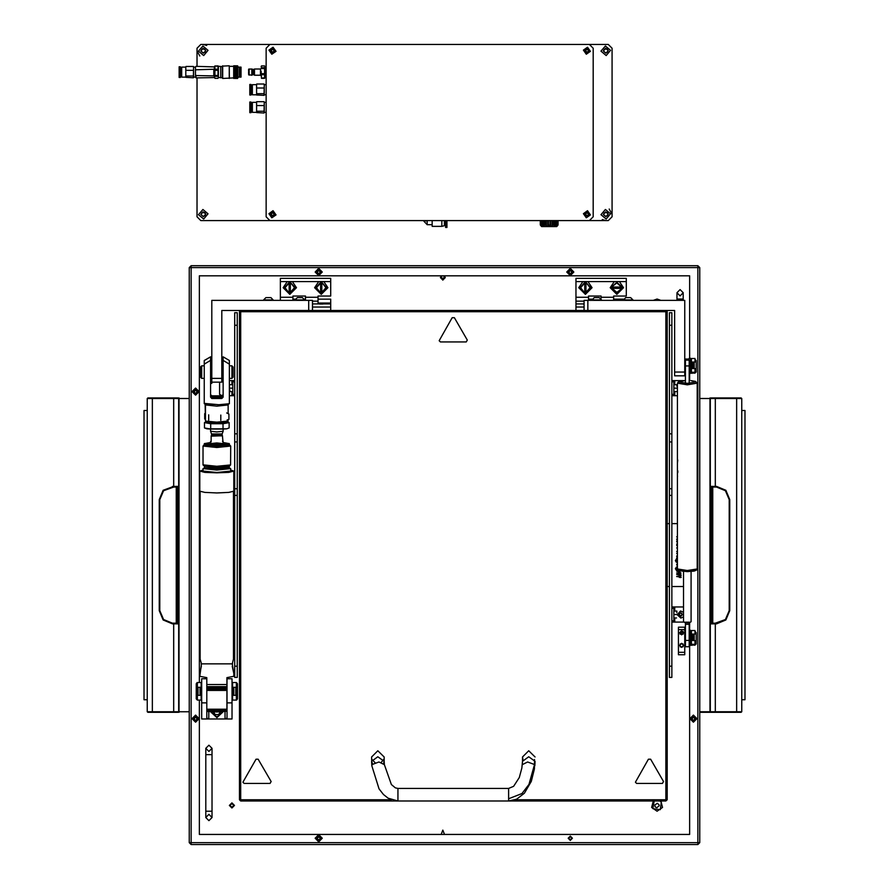 <?xml version="1.0" encoding="UTF-8"?>
<svg xmlns="http://www.w3.org/2000/svg" width="889" height="889" viewBox="0 0 889 889"><rect width="100%" height="100%" fill="white"/><g stroke="black" fill="none" stroke-linecap="round" stroke-linejoin="round"><path stroke-width="1.33" d="M712.8 487.072L712.8 623.167L712.8 487.072M710.878 397.894L741.104 397.894L741.726 398.516L741.726 711.722L741.104 712.356L736.692 712.356L736.692 711.722L741.726 711.722L741.726 398.516L699.721 398.516M710.278 610.587L710.278 486.439L715.312 486.439L715.312 487.072L710.911 487.072L710.911 610.587L712.167 610.587L712.167 487.072L716.567 487.072L716.567 486.439L725.913 490.306L729.78 499.651L729.147 499.651L725.468 490.75L716.567 487.072L725.468 490.75L729.147 499.651L725.468 490.75L716.567 487.072L725.468 490.75L729.147 499.651L729.147 610.587L729.78 610.587L725.913 619.933L716.567 623.8L716.567 623.167L725.468 619.489L729.147 610.587L725.468 619.489L716.567 623.167L725.468 619.489L729.147 610.587L725.468 619.489L715.312 623.167L715.312 623.8L710.278 623.8L710.278 610.587L710.911 610.587L710.911 623.167L715.312 623.167L712.167 623.167L712.167 610.587L712.8 610.587M736.692 712.356L699.721 712.356M176.2 623.167L176.2 610.587L176.2 623.167M178.722 499.651L178.722 610.587L176.2 610.587L176.2 487.072L176.2 499.651L176.833 499.651L176.833 623.167L178.089 623.167L178.089 487.072L173.688 487.072L173.688 486.439L178.722 486.439L178.722 499.651L176.833 499.651L176.833 487.072M178.122 712.356L147.896 712.356L147.274 711.722L147.274 398.516L147.896 397.894L152.308 397.894L152.308 398.516L147.274 398.516L147.274 711.722L189.279 711.722M178.722 610.587L178.722 623.8L172.433 623.8L163.087 619.933L159.22 610.587L159.22 499.651L163.087 490.306L173.688 486.439L173.688 398.516L152.308 398.516L152.308 712.356M152.308 397.894L178.122 397.894M172.433 623.8L172.433 623.167L163.532 619.489L159.853 610.587L163.532 619.489L172.433 623.167L163.532 619.489L159.853 610.587L163.532 619.489L172.433 623.167L178.089 623.167L178.722 623.8L178.722 711.722L178.089 712.356L178.722 711.722M584.117 303.927L582.84 303.927L584.117 304.116M323.774 303.927L330.664 303.927L330.664 310.472L308.65 310.472L674.684 310.472L674.684 372.102L684.752 372.102L684.752 300.404L587.896 300.404L587.896 310.472L575.95 310.472L575.95 303.927L582.84 303.927M372.158 764.518L378.992 762.006L384.337 764.629L378.992 762.006L372.158 764.518L371.802 765.74L371.546 757.006L377.836 750.716L384.126 757.006L384.126 761.351L377.836 756.728L371.546 761.351L371.802 765.74L379.014 788.899L383.503 794.566L388.126 798.211L397.961 801.033L508.652 801.033L516.587 799.222L524.366 793.232L531.3 781.398L534.433 768.996L534.456 764.518L528.944 784.398L521.921 793.566L508.652 798.822L508.652 801.033M691.164 369.746L691.164 361.879M692.342 368.39L692.342 362.09M694.187 362.756L694.187 368.402M693.431 368.357L693.431 362.09M691.42 641.669L691.164 633.89M692.342 640.402L692.342 634.09M694.187 634.713L694.187 640.413M693.431 640.369L693.431 634.09M689.153 359.089L685.375 359.089L685.375 360.134L689.153 360.134L689.153 383.292L685.375 383.292L685.375 360.134L684.752 360.156M683.485 571.449L683.485 621.7L685.375 622.833L689.153 622.833L689.153 624.278L685.375 624.278L685.375 622.233L689.153 622.233L689.153 622.833L691.042 621.7L691.042 571.449M685.375 640.413L689.153 640.413L689.153 646.714L685.375 646.714L685.375 624.278M692.342 362.801L691.92 362.079L694.942 362.079L694.942 358.456L691.42 358.456L691.42 372.191M691.92 368.124L691.92 362.645M691.92 373.358L691.92 372.258L694.431 372.258L691.942 373.013L694.876 373.191L696.198 371.991L696.198 360.634L694.942 359.356M692.342 634.802L691.92 634.09L694.942 634.079L694.942 630.468L691.42 630.468L691.42 644.203M691.92 640.136L691.92 634.657M691.92 645.37L691.92 644.258L694.431 644.258L691.942 645.014L694.876 645.203L696.198 644.003L696.198 632.646L694.942 631.357M232.051 702.843L232.051 678.707L227.017 678.707L227.017 702.843L232.051 702.843L232.051 718.957L225.006 718.957L227.017 718.09L227.017 702.843M226.895 710.211L206.77 710.211L206.77 678.707L201.736 678.707L201.736 718.957L208.782 718.957L206.77 718.09L206.77 711.211L226.895 711.211L226.895 687.408L206.77 687.408M233.207 695.12L233.185 688.875L232.051 686.252M233.796 687.497L233.796 695.076M235.763 695.109L235.763 687.453M198.025 687.453L198.025 695.109M199.992 695.076L199.992 687.497M236.385 695.687L237.019 695.054L237.019 687.508L236.385 686.875M197.391 686.875L196.769 687.508L196.769 695.054L197.391 695.687M200.581 687.441L200.581 695.12M197.391 700.088L201.17 700.088L201.17 695.276L197.391 695.276L197.391 700.088L196.269 698.832L196.269 683.73L197.169 682.474L201.17 682.474L201.17 687.286L197.391 687.286L197.391 682.474M200.603 693.687L201.17 695.354M201.17 693.687L201.17 688.875L200.603 688.875M201.17 687.208L201.17 688.875M233.185 688.875L233.207 687.441M236.385 682.474L232.618 682.474L232.618 687.286L236.385 687.286L236.385 682.474L237.519 683.73L237.519 698.832L236.618 700.088L232.618 700.088L232.618 695.276L236.385 695.276L236.385 700.088M232.618 688.875L232.618 693.687L233.185 693.687M232.618 695.354L232.618 693.687M204.248 360.645L210.537 356.822L204.248 360.445L204.248 364.179L204.248 360.645M200.481 367.068L201.736 365.846L201.736 378.392L204.248 378.392L201.736 378.392L201.736 365.812L204.248 365.812L201.736 365.812L200.481 367.068L200.481 377.136L201.736 378.392L200.481 377.136L200.481 367.101M233.185 377.103L231.929 378.392L231.929 365.812L231.929 378.392L229.406 378.392L231.929 378.392L233.185 377.136L233.185 367.068L231.929 365.812L229.406 365.812L231.929 365.812L233.185 367.068M229.406 360.445L229.406 403.728L218.772 404.695L229.406 403.673L229.406 364.179L223.117 360.356L223.117 356.822L223.117 397.183L221.861 398.439L211.793 398.439L210.537 397.183L210.537 356.878L210.537 360.356L204.248 364.179L204.248 403.673L218.772 404.695L204.248 403.384L204.248 364.179L210.537 360.356L210.537 397.183L211.793 398.439L211.393 396.716L222.272 396.716L221.861 397.339L211.793 397.339L211.793 398.439L221.861 398.439L221.861 397.339L211.793 397.339L211.393 396.716L221.861 396.905L223.117 394.56L221.861 395.816L211.793 395.816L210.537 394.56L211.793 396.905L211.793 395.816L221.861 395.816L221.861 398.439L223.117 397.183L223.117 360.356L229.406 364.179L229.406 360.445L223.117 356.822L229.406 360.445M233.185 377.136L233.185 367.101M223.117 364.923L222.494 364.557L222.494 379.647L221.861 379.647M211.793 382.17L211.793 300.404L308.65 300.404L308.65 310.472L221.861 310.472L221.861 382.17L211.793 382.17L211.793 383.426L210.537 383.426M269.589 297.637L265.911 297.637L263.622 299.926L273.179 299.926L270.889 297.637L267.645 297.637M597.875 297.637L595.941 297.637M591.918 299.926L601.475 299.926L599.186 297.637L594.208 297.637L591.918 300.404M301.038 297.637L297.359 297.637L295.07 299.926L304.627 299.926L302.338 297.637L299.093 297.637M319.44 304.049L323.029 304.049M691.164 631.368L690.586 645.37L690.586 630.279L689.153 630.279M691.164 359.378L690.586 373.358L690.586 358.267L689.153 358.267M623.367 299.926L632.924 299.926L630.634 297.637L625.656 297.637L623.367 300.404M630.168 297.637L628.556 297.637M234.696 325.252L234.696 312.672L237.207 312.672L237.207 325.252L234.696 325.252L234.696 433.876L237.207 433.876L237.207 441.966L234.696 441.966L234.696 433.876M234.696 677.44L234.696 666.183L237.207 666.183L237.207 677.44L234.696 677.44M234.696 495.451L234.696 488.683L237.207 488.683L237.207 495.451L234.696 495.451L234.696 666.183M229.406 380.592L234.696 380.592M229.406 395.683L232.807 395.683L232.807 394.427L234.696 394.427M234.696 381.848L232.807 381.848L232.807 380.592M669.406 325.252L669.406 312.672L671.917 312.672L671.917 325.252L669.406 325.252L669.406 433.876L671.917 433.876L671.917 441.966L669.406 441.966L669.406 433.876M669.406 677.44L669.406 666.183L671.917 666.183L671.917 677.44L669.406 677.44M669.406 495.451L669.406 488.683L671.917 488.683L671.917 495.451L669.406 495.451L669.406 666.183M677.385 395.683L671.917 395.683M684.263 380.592L671.917 380.592L673.806 380.592L673.806 381.848L671.917 381.848M671.917 394.427L673.806 394.427L673.806 395.683M237.207 384.37L237.207 391.916M229.784 391.604L229.784 389.982L229.784 391.604M669.406 391.916L669.406 384.37M676.829 384.681L676.829 386.304L676.829 384.681M237.207 610.776L237.207 618.322M669.406 618.322L669.406 610.776M676.829 611.099L676.829 612.71L676.829 611.099M684.408 622.1L671.917 622.1M683.485 607.009L673.806 607.009L673.806 608.265L671.917 608.265M671.917 620.844L673.806 620.844L673.806 622.1M445.667 220.55L445.667 227.462L446.923 227.462L446.923 220.55L540.256 220.55L540.69 225.384M432.21 220.55L432.21 226.339L441.889 226.339L441.889 220.55M444.411 220.55L444.411 225.662L441.889 226.339M427.931 220.55L423.82 221.172L427.176 224.661L432.21 224.661M547.868 226.15L546.424 226.15L545.835 225.173L543.835 225.173L544.135 226.15L541.079 225.173L541.368 226.15L540.256 224.761M540.412 225.173L541.634 226.584L556.736 226.584L557.959 225.173L557.003 226.15L557.292 225.173L555.292 226.15L554.236 226.15L554.536 225.173L552.536 225.173L551.947 226.15L550.502 226.15L550.335 225.173L547.868 225.628L547.868 220.55M251.765 75.087L251.765 68.975L248.742 69.164L248.564 73.631M254.532 75.087L254.532 68.975L260.655 68.964L261.144 68.353M266.167 67.086L265.166 67.086L265.166 77.154L266.167 77.154M261.144 71.087L261.466 78.321L261.144 71.087M261.333 66.119L261.144 66.786L261.466 65.919L264.589 65.919L264.911 66.786L264.711 66.119M261.466 78.11L264.911 77.788L264.911 66.786L264.589 68.531L261.466 68.531M264.589 78.11L264.589 68.531M251.076 108.714L251.076 112.647L249.82 112.647L249.82 102.035L251.076 102.035L251.076 108.714M256.543 102.313L256.543 108.436L256.543 102.313L252.332 102.313L252.332 112.37L256.543 112.37M266.167 102.313L264.277 102.313L264.077 113.014L256.61 112.614M256.543 108.436L256.543 112.147L256.543 108.436M251.076 91.1L251.076 95.034L249.82 95.034L249.82 84.422L251.076 84.422L251.076 91.1M256.543 84.699L256.543 90.834L256.543 84.699L252.332 84.699L252.332 94.767L256.543 94.767M266.167 84.699L264.277 84.699L264.077 95.401L256.61 95.001M256.543 90.834L256.543 94.534L256.543 90.834M214.871 78.243L214.593 77.354L214.927 78.343L218.049 78.343L218.372 77.354L220.639 77.788L220.639 66.464L214.927 66.053L218.049 65.897M233.718 77.876L222.65 78.41L222.394 66.531L220.639 66.531M222.394 78.165L222.394 66.531M229.218 78.41L229.218 65.83L222.394 66.086M229.318 77.876L229.218 65.83M234.829 78.41L234.829 65.83L233.718 65.83L233.718 78.41L234.852 78.221L234.829 65.83M236.107 78.41L236.107 65.83L235.474 65.83L235.474 78.41L236.107 78.41M237.619 65.83L237.619 78.41L236.741 78.41L236.741 65.83L237.863 66.086L237.863 67.086L239.319 67.086L239.319 77.154L237.863 77.154L237.863 78.165L237.863 66.086M240.13 67.086L241.008 67.086L241.008 77.154L240.13 77.154L240.13 67.086L239.319 67.086M218.049 76.365L214.927 76.365L214.927 75.432L218.049 75.432L218.372 77.354L218.372 66.464M218.049 75.432L218.049 66.053M218.049 70.298L214.927 70.298L214.927 69.209L218.049 69.209M214.927 76.365L214.927 65.897M214.593 76.776L214.593 72.865L214.927 75.432M195.48 75.876L195.48 74.676L195.98 75.532L195.98 77.899L214.349 77.554L214.349 69.253L195.98 69.753L195.48 70.598L195.48 69.253L195.98 69.753M180.389 73.498L180.389 77.432L179.122 77.432L179.122 66.819L180.389 66.819L180.389 73.498M185.857 67.086L185.857 73.22L185.857 67.086L181.645 67.086L181.645 77.154L185.857 77.154M195.48 67.086L193.591 67.086L193.38 77.788L185.912 77.399M185.857 73.22L185.857 76.921L185.857 73.22M214.349 69.253L214.349 66.697M195.48 66.842L195.48 69.253M189.279 267.578L189.279 842.661L191.168 844.55L191.168 842.661L189.279 842.661L191.168 844.55L697.832 844.55L697.832 842.661L699.721 842.661L699.721 267.578L697.832 265.689L697.832 267.578L699.721 267.578L697.832 265.689L191.168 265.689L191.168 842.661L697.832 842.661L697.832 267.578L189.279 267.578L191.168 265.689M212.049 754.617L205.759 754.617L205.759 811.213L212.049 811.213L212.049 748.327L208.904 751.472L205.759 748.327L208.904 745.182L212.049 748.327L208.904 751.472M676.951 300.404L676.951 299.026L683.241 299.026L683.241 292.737L680.096 295.881L676.951 292.737L680.096 289.592L683.241 292.737L680.096 295.881M699.721 711.722L736.692 711.722L736.692 397.894M710.278 499.651L712.8 499.651M715.312 397.894L715.312 486.439L716.567 486.439M715.312 712.356L715.312 623.8L716.567 623.8M189.279 398.516L173.688 398.516L173.688 397.894M173.688 487.072L163.532 490.75L159.853 499.651L163.532 490.75L172.433 487.072L163.532 490.75L159.853 499.651L163.532 490.75L172.433 487.072L172.433 486.439M159.853 499.651L159.853 610.587L159.853 499.651L159.22 499.651M159.853 610.587L159.22 610.587M173.688 623.167L173.688 712.356M427.176 221.172L427.176 224.661M196.991 66.342L196.991 48.228L200.758 44.45L608.298 44.45L612.077 48.228L612.077 216.772L608.298 220.55L558.114 220.55L557.881 225.173M557.292 225.173L556.147 225.173M554.536 225.173L552.536 225.173M550.335 225.173L548.035 225.173M545.835 225.173L543.835 225.173M542.223 225.173L541.079 225.173M249.187 75.087L249.187 68.975M252.209 74.665L252.209 69.575M252.654 69.753L252.654 74.643L253.643 74.643L253.643 69.753M253.643 74.498L254.532 75.265L260.51 75.265L260.51 68.975M254.087 69.575L254.087 74.82M260.51 75.087L261.144 75.898M222.65 78.41L222.65 65.83M205.515 421.019L207.548 422.608L219.65 423.175L227.473 422.153L228.151 419.675L227.773 421.919L224.339 422.875L214.027 423.175L206.126 422.119L205.515 421.019L216.827 422.197L228.151 421.019L216.827 422.197L205.515 421.019L205.081 403.928L205.515 404.94L216.827 406.117L228.151 404.94L216.827 406.117L205.515 404.94L205.515 421.019M697.143 568.916L696.587 570.093L694.242 571.027L687.264 571.594L679.029 570.694L677.385 568.916L687.264 570.538L697.143 568.916L697.143 383.181L687.264 384.815L677.385 383.181L678.774 381.503L685.375 380.536L678.651 381.948L687.264 383.359L695.876 381.948L690.986 380.648L695.498 381.403L697.143 383.181M534.811 765.74L535.067 761.351L528.777 756.728L522.488 761.351L521.854 768.04L519.309 777.497L513.575 786.265L508.641 788.454L508.652 791.021M508.652 798.822L508.652 788.454L397.961 788.454L395.427 787.854L391.327 784.498L384.337 764.629L384.126 761.351L383.548 763.284L384.126 761.351M252.654 74.643L251.765 75.265L248.564 74.643M233.807 471.103L228.84 472.359L216.827 472.881L204.826 472.359L199.847 471.103L199.847 491.128L204.826 492.373L216.827 492.895L228.84 492.373L233.807 491.128L233.807 471.103L230.662 470.081M211.171 436.188L211.549 435.154L222.494 435.688L211.171 436.188L211.171 441.822L210.537 441.533L211.171 441.244M240.13 77.154L239.319 77.154M677.385 383.181L677.385 568.916M229.406 468.181L229.218 466.647L216.827 467.936L204.214 466.069L216.827 467.258L229.44 466.069L230.595 464.936L216.827 466.236L202.992 464.791L202.992 446.089L216.827 447.534L230.662 446.089L229.406 444.767M228.584 403.928L228.151 404.94L228.584 403.928M231.929 803.556L230.051 805.434L231.929 807.301L233.796 805.434L231.929 803.556M231.929 802.911L229.406 805.434L231.929 807.945L234.44 805.434L231.929 802.911M653.337 801.033L651.659 807.423L657.071 811.201L662.494 807.423L660.816 801.033M570.282 836.693L568.716 838.26L570.282 839.838L571.86 838.26L570.282 836.693M570.282 836.127L568.149 838.26L570.282 840.394L572.427 838.26L570.282 836.127M570.282 270.134L572.138 271.978L570.282 273.823L568.438 271.978L570.282 270.134M570.282 268.389L573.872 271.978L570.282 275.568L566.704 271.978L570.282 268.389M318.718 270.134L320.562 271.978L318.718 273.823L316.862 271.978L318.718 270.134M318.718 268.389L322.296 271.978L318.718 275.568L315.128 271.978L318.718 268.389M195.569 389.749L197.425 391.604L195.569 393.449L193.724 391.604L195.569 389.749M195.569 388.015L199.158 391.604L195.569 395.183L191.991 391.604L195.569 388.015M195.569 716.79L197.425 718.634L195.569 720.49L193.724 718.634L195.569 716.79M195.569 715.056L199.158 718.634L195.569 722.224L191.991 718.634L195.569 715.056M693.431 716.79L695.276 718.634L693.431 720.49L691.575 718.634L693.431 716.79M693.431 715.056L697.009 718.634L693.431 722.224L689.842 718.634L693.431 715.056M318.718 836.416L320.562 838.26L318.718 840.105L316.862 838.26L318.718 836.416M318.718 834.671L322.296 838.26L318.718 841.85L315.128 838.26L318.718 834.671M654.16 801.033L652.859 808.612L660.26 809.646L661.294 802.245L659.994 801.033M444.433 275.757L445.322 277.635L442.866 280.091L440.411 277.635L441.3 275.757M610.154 287.703L616.822 294.37L623.489 287.703L619.366 281.535L614.288 281.535L610.154 287.703M578.717 287.703L585.373 294.37L592.041 287.703L587.918 281.535L582.84 281.535L578.717 287.703M314.562 287.703L321.229 294.37L327.897 287.703L323.774 281.535L318.695 281.535L314.562 287.703M283.113 287.703L289.781 294.37L296.448 287.703L292.325 281.535L287.247 281.535L283.113 287.703M621.5 287.069L616.822 282.98L611.521 287.069L616.822 282.358L622.133 287.069L612.154 287.069M584.751 283.024L580.661 287.703L584.751 293.014L580.028 287.703L584.751 282.391L584.751 292.381M320.607 283.024L316.517 287.703L320.607 293.014L315.884 287.703L320.607 282.391L320.607 292.381M289.158 283.024L285.069 287.703L289.158 293.014L284.436 287.703L289.158 282.391L289.158 292.381M683.674 645.37L681.607 647.448L679.529 645.37L681.607 643.292L683.674 645.37M683.674 632.79L681.607 634.868L679.529 632.79L681.607 630.712L683.674 632.79M694.876 373.191L692.442 373.013L694.942 372.258L694.942 368.635L691.92 368.446M694.876 645.203L692.442 645.014L694.942 644.258L694.942 640.647L691.92 640.447M223.117 443.589L216.827 444.244L210.537 443.589L216.827 442.933L223.117 443.589L222.494 436.188M202.992 468.603L202.992 471.103L216.827 472.548L230.662 471.103L230.662 468.603L216.827 470.048L202.992 468.603L204.348 467.981M223.117 442.478L229.162 443.589L216.827 444.867L204.503 443.589L210.537 442.478M204.57 443.455L216.827 445.145L229.084 443.455M204.248 443.833L204.248 444.833L216.827 446.145L229.406 444.833L229.406 443.833M211.504 433.899L222.15 433.921L223.117 431.276L216.827 431.932L210.549 431.298L210.537 429.287M227.462 422.164L216.827 423.253L206.204 422.164L216.827 423.253L227.462 422.164M683.052 646.803L683.041 643.925L680.163 643.936L680.174 646.814L683.052 646.803M680.807 616.399L678.874 614.632L680.641 612.71L682.574 614.466L680.807 616.399M683.485 616.833L680.885 618.133L677.14 614.71L680.563 610.976L683.485 612.277M200.792 50.951L203.07 48.262L205.759 50.529L203.481 53.218L200.792 50.951M198.514 51.14L202.881 45.972L208.037 50.34L203.67 55.507L198.514 51.14M200.792 214.471L203.07 211.782L205.759 214.049L203.481 216.738L200.792 214.471M198.514 214.66L202.881 209.493L208.037 213.86L203.67 219.027L198.514 214.66M603.309 214.471L605.576 211.782L608.265 214.049L605.998 216.738L603.309 214.471M601.02 214.66L605.387 209.493L610.554 213.86L606.187 219.027L601.02 214.66M603.309 50.951L605.576 48.262L608.265 50.529L605.998 53.218L603.309 50.951M601.02 51.14L605.387 45.972L610.554 50.34L606.187 55.507L601.02 51.14M270.634 50.429L272.779 48.917L274.279 51.051L272.145 52.562L270.634 50.429M268.923 50.128L273.067 47.206L275.99 51.351L271.845 54.273L268.923 50.128M585.095 50.429L587.229 48.917L588.74 51.051L586.607 52.562L585.095 50.429M583.384 50.128L587.529 47.206L590.452 51.351L586.307 54.273L583.384 50.128M270.634 213.949L272.779 212.438L274.279 214.571L272.145 216.083L270.634 213.949M268.923 213.649L273.067 210.726L275.99 214.871L271.845 217.794L268.923 213.649M585.095 213.949L587.229 212.438L588.74 214.571L586.607 216.083L585.095 213.949M583.384 213.649L587.529 210.726L590.452 214.871L586.307 217.794L583.384 213.649M534.545 759.506L534.456 764.518L527.61 762.006L522.276 764.629M397.961 788.454L397.961 801.033M695.876 570.149L687.264 571.571L678.651 570.149M204.259 468.125L203.437 468.603L216.827 470.003L230.229 468.603L229.395 468.125M204.259 468.181L204.437 467.603L216.827 468.892L229.218 467.603M222.117 435.154L222.117 434.154L211.549 434.154L210.549 431.298M206.637 422.142L216.827 423.208L227.017 422.142M229.218 466.647L229.44 466.069M326.107 299.149L322.018 299.149M621.7 299.149L617.611 299.149M441.2 275.757L442.866 280.157L444.533 275.757M441.177 834.471L444.533 834.482L442.866 830.082L441.2 834.482M660.816 300.404L657.071 299.037L653.337 300.404M233.496 595.897L234.696 595.408M237.207 592.663L237.207 588.007M199.347 700.088L199.347 834.482L689.653 834.482L689.653 645.37M689.653 358.267L689.653 275.757L199.347 275.757L199.347 682.474M689.653 630.279L689.653 622.189M689.653 380.559L689.653 373.358M697.832 844.55L699.721 842.661L697.832 844.55M667.139 523.677L669.406 523.677M671.917 523.677L677.385 523.677M683.485 586.562L671.917 586.562M669.406 586.562L667.139 586.562M677.385 536.8L676.651 536.8L677.385 536.411M677.385 538.656L676.651 539.367L677.385 538.134M677.385 540.468L677.385 542.334M677.385 542.846L676.596 541.412L677.385 540.023M677.385 544.201L676.651 544.201L677.385 543.801M677.385 545.557L676.651 545.557L677.385 545.157M677.385 547.98L676.651 547.98L677.385 547.58M677.385 551.536L676.651 551.536L677.385 551.136M677.385 553.347L676.651 553.347L677.385 552.947M677.385 558.136L676.651 558.136L677.207 557.747L676.596 556.425L677.385 554.992M677.385 555.503L677.385 557.414M677.385 562.259L676.329 562.137L675.407 560.626L676.429 558.981L675.807 560.592L677.262 561.859L676.651 560.581L677.385 559.181M677.385 559.681L677.385 561.526M677.385 563.726L677.385 565.593M677.385 566.104L676.596 564.671L677.385 563.27M678.251 570.327L676.329 570.216L675.407 568.704L676.429 567.06L675.807 568.66L677.262 569.938L676.651 568.649L677.385 567.26M677.385 567.749L677.685 569.805M676.651 571.116L679.863 571.116L679.818 572.649L676.651 571.116M680.885 572.816L680.885 573.549L680.885 572.816M676.651 572.983L679.863 573.383L676.651 572.983M681.218 575.216L680.73 575.694L679.863 574.961L679.474 575.639L679.474 574.961L676.651 574.561L679.863 574.116L681.218 575.216M681.218 577.128L680.73 577.617L679.863 576.883L679.474 577.55L679.474 576.883L676.651 576.483L679.863 576.028L681.218 577.128M234.696 586.562L233.496 586.562M233.496 523.677L234.696 523.677M569.404 270.967L569.082 273.045L570.282 273.745L571.483 273.045L571.349 270.934L569.404 270.967M317.84 270.967L317.517 273.045L318.718 273.745L319.918 273.045L319.784 270.934L317.84 270.967M194.691 390.593L194.369 392.671L195.569 393.36L196.769 392.671L196.636 390.56L194.691 390.593M194.691 717.634L194.369 719.712L195.569 720.401L196.769 719.712L196.636 717.601L194.691 717.634M692.542 717.634L692.231 719.712L693.431 720.401L694.631 719.712L694.498 717.601L692.542 717.634M317.84 837.249L317.517 839.327L318.718 840.027L319.918 839.327L319.784 837.216L317.84 837.249M233.496 591.596L233.496 588.629M233.496 595.386L234.696 594.841M654.849 804.99L655.093 806.923L656.893 807.69L659.16 805.745L659.016 804.623L657.349 803.345L654.849 804.99M205.759 817.502L208.904 820.647L212.049 817.502L208.904 814.357L205.759 817.502L205.759 811.213M683.241 300.404L683.241 299.026M618.433 299.149L620.878 299.149M322.829 299.149L325.285 299.149M710.278 711.722L710.911 712.356L710.278 711.722L710.278 623.8L710.911 623.167M710.278 623.8L710.278 398.516L710.911 397.894L710.278 398.516M710.278 486.439L710.911 487.072L710.278 486.439M741.726 699.776L745.004 699.776L745.004 410.462L741.726 410.462M178.089 397.894L178.722 398.516L178.089 397.894L178.722 398.516L178.722 486.439L178.089 487.072M178.722 623.8L178.089 623.167L178.722 623.8L178.722 486.439M147.274 410.462L143.996 410.462L143.996 699.776L147.274 699.776M575.95 309.839L575.95 301.16L584.117 301.16M592.396 299.149L588.518 299.149L588.518 300.404L588.518 296.004L601.097 296.004L601.097 297.259L613.677 297.259L613.677 296.004L626.256 296.004L626.256 281.535L619.366 281.535M575.95 301.16L575.95 297.259L588.518 297.259M623.845 299.149L613.677 299.149L613.677 300.404L613.677 297.259M601.097 297.259L600.997 299.149M614.288 281.535L587.918 281.535M582.84 281.535L575.95 281.535L575.95 278.39L626.256 278.39L626.256 281.535M575.95 297.259L575.95 281.535M584.117 307.072L575.95 307.072M295.548 299.149L292.926 299.149L292.926 300.404L292.926 296.004L305.505 296.004L305.505 297.259L318.084 297.259L318.084 296.004L330.664 296.004L330.664 281.535L323.774 281.535M280.346 300.404L280.346 297.259L292.926 297.259M312.428 301.16L318.084 301.16L318.084 303.927L318.084 299.149L330.664 299.149L330.664 303.049L318.084 303.049M318.084 301.16L318.084 297.259M305.505 297.259L305.505 300.404L305.505 299.149L304.149 299.149M318.695 281.535L292.325 281.535M287.247 281.535L280.346 281.535L280.346 278.39L330.664 278.39L330.664 281.535M280.346 297.259L280.346 281.535M330.664 303.049L330.664 303.927M312.428 303.927L318.695 303.927M330.664 307.072L312.428 307.072M515.298 799.767L665.883 799.767L665.883 801.033L240.73 801.033L239.474 799.767L239.474 311.728L240.73 311.728L240.73 799.767L391.316 799.767M667.139 311.728L665.883 310.472L665.883 311.728L667.139 311.728L667.139 799.767L665.883 799.767L665.883 311.728L240.73 311.728L240.73 310.472L239.474 311.728M239.474 799.767L240.73 799.767L240.73 801.033M665.883 801.033L667.139 799.767M535.067 757.006L528.777 750.716L522.488 757.006L523.01 759.506M384.104 763.918L384.126 761.495M372.069 759.506L375.025 762.629L372.069 759.506M381.281 762.262L383.603 759.506L381.281 762.262M371.546 761.351L372.647 763.962L371.546 761.351M621.5 288.336L612.154 288.336L616.822 292.414L622.133 288.336L616.822 293.048L611.521 288.336L611.521 287.069M622.133 287.069L622.133 288.336M611.521 288.336L612.154 288.336M586.007 283.024L586.007 292.381L590.096 287.703L586.007 282.391L590.729 287.703L586.007 293.014L584.751 293.014M584.751 282.391L586.007 282.391M586.007 293.014L586.007 292.381M321.862 283.024L321.862 292.381L325.952 287.703L321.862 282.391L326.574 287.703L321.862 293.014L320.607 293.014M320.607 282.391L321.862 282.391M321.862 293.014L321.862 292.381M290.414 283.024L290.414 292.381L294.503 287.703L290.414 282.391L295.126 287.703L290.414 293.014L289.158 293.014M289.158 282.391L290.414 282.391M290.414 293.014L290.414 292.381M308.65 300.404L312.428 300.404L312.428 310.472M211.793 378.392L221.861 378.392M584.117 310.472L584.117 300.404L587.896 300.404M684.752 372.102L684.752 375.88L674.684 375.88L674.684 372.102M677.462 459.946L677.54 462.391L677.751 459.946M677.529 476.571L677.451 474.926L677.451 476.571M677.418 470.692L677.385 471.348M677.829 470.926L677.707 472.715L677.651 470.926M689.153 640.413L689.153 624.278M684.752 652.293L684.752 654.804L678.463 654.804L678.463 652.293L684.752 652.293L684.752 629.645L678.463 629.645L678.463 652.293M678.463 629.645L678.463 627.134L684.752 627.134L684.752 629.645M691.42 367.113L691.42 363.601M694.942 372.258L691.42 372.258M691.42 639.124L691.42 635.613M694.942 644.258L691.42 644.258M225.006 711.633L225.006 718.957L208.782 718.957L208.782 711.644M200.158 491.461L200.158 659.127L201.459 663.805L199.847 676.273L206.77 677.696L206.77 684.574L226.895 684.574L226.895 677.696L226.895 681.73M233.496 491.461L233.496 659.127L232.196 663.805L233.807 673.395L232.24 666.261M232.318 663.805L232.54 662.461M233.807 673.395L233.807 676.273L226.895 677.696M232.54 663.805L201.114 663.805M229.306 467.981L230.662 468.603M226.895 711.211L216.827 711.956L206.77 711.411L206.77 709.155L226.895 709.155M204.437 467.603L204.437 466.647M204.248 444.767L202.992 446.089M230.595 464.936L230.662 446.089M201.114 662.461L201.336 663.805M201.459 663.805L232.196 663.805M199.847 471.103L202.992 470.081M201.414 666.261L199.847 673.395M206.77 678.707L206.77 677.696M206.77 709.155L206.77 690.453L226.895 690.453L226.895 689.131L206.77 689.131M226.895 684.574L226.895 687.408M206.77 688.364L226.895 688.364L226.895 689.131M206.77 686.641L226.895 686.641M210.537 443.589L210.537 441.533M211.549 435.154L211.549 434.154M223.117 431.276L223.117 429.287M222.494 435.799L211.171 435.799M222.494 441.244L223.117 441.533M226.695 412.974L228.951 414.085L228.951 419.43L227.173 419.941M205.515 419.452L204.714 418.941L204.714 413.596L205.515 413.563M205.515 413.352L204.714 413.596M208.737 414.819L208.737 420.153M220.85 415.063L220.85 420.397M228.151 413.574L228.151 404.94L228.151 413.574M204.248 403.728L204.97 403.906L204.248 403.728M229.173 422.597L229.173 427.942L226.739 428.798L223.006 429.054L223.006 423.72L229.173 422.597L229.173 427.942L226.739 428.798L210.66 429.054L204.481 427.942L204.481 422.597L210.66 423.72L223.006 423.72L229.173 422.597L227.673 422.008M207.048 428.831L226.739 428.798L206.915 428.798L204.481 427.942L204.481 422.597L210.66 423.72L210.66 429.054L207.048 428.831M210.66 423.72L223.006 423.72L223.006 429.054L210.66 429.054L210.66 423.72M205.992 422.008L204.481 422.597M683.208 634.046L683.096 631.412L679.996 634.046L683.252 634.046M211.371 711.822L216.894 716.945L222.417 711.822M223.172 711.778L216.894 717.701L210.615 711.778M213.549 711.911L215.082 714.556L218.705 714.556L220.239 711.911M635.357 782.164L636.613 783.42L662.449 783.42L663.538 781.531L650.615 759.162L648.437 759.162L635.357 782.164M242.908 782.164L244.164 783.42L270 783.42L271.089 781.531L258.166 759.162L255.988 759.162L242.908 782.164M439.133 340.654L440.388 341.921L466.225 341.921L467.314 340.031L454.39 317.662L452.212 317.662L439.133 340.654M237.207 433.876L237.207 325.252M234.696 441.966L234.696 488.683M237.207 488.683L237.207 441.966M237.207 666.183L237.207 495.451M219.594 382.17L219.594 394.427L221.983 395.683M221.861 380.592L223.117 380.592M232.807 381.848L232.807 394.427M234.696 395.683L232.807 395.683M671.917 433.876L671.917 325.252M669.406 441.966L669.406 488.683M671.917 488.683L671.917 441.966M671.917 666.183L671.917 495.451M673.806 394.427L673.806 381.848M223.117 390.415L223.117 385.859M229.406 387.471L229.406 388.804M232.807 391.604L232.807 389.982M232.807 386.304L232.807 384.681M232.807 389.76L232.807 386.526M232.496 391.604L230.095 391.604M232.496 388.137L230.095 388.137M232.496 384.681L230.095 384.681M677.385 389.46L677.385 386.826M673.806 389.982L673.806 391.604M673.806 386.526L673.806 389.76M673.806 384.681L673.806 386.304M676.518 391.604L674.118 391.604M676.518 388.137L674.118 388.137M676.518 384.681L674.118 384.681M681.652 615.521L681.874 613.432L680.641 612.799L679.474 613.543L679.707 615.644L681.652 615.521M673.806 616.399L673.806 618.011M673.806 612.932L673.806 616.166M673.806 611.099L673.806 612.71M676.518 618.011L674.118 618.011M676.518 614.555L674.118 614.555M676.518 611.099L674.118 611.099M673.806 620.844L673.806 608.265M671.917 607.009L673.806 607.009M233.496 607.009L234.696 607.009M234.696 622.1L233.496 622.1M196.991 77.899L196.991 216.772L200.758 220.55L423.82 220.55L423.82 221.172M266.167 48.228L266.167 216.772L269.945 220.55L589.44 220.55L593.207 216.772L593.207 48.228L589.44 44.45L269.945 44.45L266.167 48.228M444.411 224.661L445.667 224.661M541.368 225.65L540.912 220.55M543.079 220.55L543.079 226.15L542.679 220.55M546.424 220.55L546.424 226.15L546.19 220.55M550.502 220.55L550.502 225.628L550.502 220.55M551.947 226.15L551.947 220.55M555.292 226.15L555.292 220.55M543.824 225.284L543.824 220.55M541.045 225.017L541.045 220.55L541.045 225.017M248.564 70.609L248.564 69.609M264.589 78.321L261.466 78.321M264.589 74.732L261.466 74.732M261.466 73.631L264.589 73.631M261.466 67.642L264.589 67.642M264.277 102.313L264.222 112.614M256.754 101.668L264.077 101.668M256.754 105.602L264.077 105.602M256.754 111.269L264.077 111.269M264.277 84.699L264.222 95.001M256.754 84.066L264.077 84.066M256.754 88L264.077 88M256.754 93.667L264.077 93.667M199.836 56.007L196.991 50.74M203.281 44.45L206.715 45.472M201.981 52.073L202.892 52.784L204.903 52.284L205.726 50.54L204.626 48.951L201.703 49.384L201.314 51.418L201.981 52.073M609.232 208.993L612.077 214.26M605.787 220.55L602.353 219.527M201.981 215.594L202.892 216.294L204.903 215.805L205.726 214.06L204.626 212.471L201.703 212.904L201.314 214.938L201.981 215.594M604.487 215.594L605.398 216.294L607.409 215.805L608.232 214.06L607.131 212.471L604.22 212.904L603.831 214.938L604.487 215.594M604.487 52.073L605.398 52.784L607.409 52.284L608.232 50.54L607.131 48.951L604.22 49.384L603.831 51.418L604.487 52.073M271.312 51.44L273.312 52.107L274.19 51.04L273.712 49.74L271.612 49.517L271.312 51.44M585.773 51.44L587.773 52.107L588.651 51.04L588.174 49.74L586.073 49.517L585.773 51.44M271.312 214.96L273.312 215.627L274.19 214.56L273.712 213.26L271.612 213.027L271.312 214.96M585.773 214.96L587.773 215.627L588.651 214.56L588.174 213.26L586.073 213.027L585.773 214.96M214.927 66.053L214.927 69.209M214.927 70.298L214.593 72.865M193.591 67.086L193.524 77.399M186.057 66.453L193.38 66.453M186.057 70.387L193.38 70.387M186.057 76.054L193.38 76.054M214.349 66.842L195.98 66.342M195.48 70.598L195.48 74.676M214.349 75.876L195.98 75.532M213.838 75.532L213.838 69.753M212.049 811.213L212.049 817.502L208.904 814.357M208.904 745.182L212.049 748.327M680.096 289.592L683.241 292.737M729.78 499.651L729.78 610.587M709.989 712.356L709.989 397.894M179.011 397.894L179.011 712.356M147.896 397.894L147.274 398.516M689.153 365.924L685.375 365.924M691.964 372.991L691.964 372.224M691.964 362.801L691.964 362.079M691.964 645.003L691.964 644.236M691.964 634.802L691.964 634.09M201.736 702.843L206.77 702.843M231.873 380.592L231.873 384.681M231.873 391.604L231.873 395.683M674.729 395.683L674.729 391.604M674.729 384.681L674.729 380.592M674.729 622.1L674.729 618.011M674.729 611.099L674.729 607.009M233.496 620.844L234.696 620.844M234.696 608.265L233.496 608.265M445.667 222.561L446.923 222.561M557.459 225.628L557.459 220.55M555.692 225.628L555.692 220.55M554.469 220.55L554.469 225.017M552.18 225.628L552.18 220.55M549.924 224.761L549.924 220.55L549.924 224.761M558.081 224.761L558.081 220.55M557.27 220.55L557.27 224.761M556.525 224.761L556.525 220.55M554.28 220.55L554.28 224.761M552.991 224.761L552.991 220.55M548.435 224.761L548.435 220.55M545.379 220.55L545.379 224.761M544.09 224.761L544.09 220.55M541.846 220.55L541.846 224.761M541.101 224.761L541.101 220.55M540.29 220.55L540.29 224.761M251.076 102.702L249.82 102.702M251.076 102.157L249.82 102.157M251.076 85.1L249.82 85.1M251.076 84.544L249.82 84.544M180.389 67.486L179.122 67.486M180.389 66.942L179.122 66.942M205.759 754.617L205.759 748.327M676.951 299.026L676.951 292.737M522.488 761.351L522.488 757.006M694.187 362.634L693.631 362.09M684.752 371.48L685.375 371.48M684.752 632.168L685.375 632.168M694.187 634.646L693.631 634.09M684.752 643.48L685.375 643.48M685.375 359.023L689.153 359.023M691.942 372.235L691.942 373.013M691.942 644.247L691.942 645.014M201.17 686.252L201.736 686.252M233.185 687.508L233.796 687.508M199.992 687.508L200.603 687.508M201.17 696.309L201.736 696.309M232.051 696.309L232.618 696.309M233.185 695.054L233.796 695.054M199.992 695.054L200.603 695.054M204.214 466.069L203.07 464.936M223.117 379.292L222.494 379.647M210.537 360.778L211.793 360.778M221.861 364.557L222.494 364.557M689.153 645.37L690.586 645.37M691.164 631.279L690.586 630.279M689.153 373.358L690.586 373.358M691.164 359.278L690.586 358.267M557.325 225.017L557.325 220.55M554.547 225.284L554.547 220.55M254.532 68.975L253.643 69.609L251.765 68.975M251.076 103.569L252.332 103.569M264.277 112.37L266.167 112.37M251.076 111.114L252.332 111.114M251.076 85.955L252.332 85.955M264.277 94.767L266.167 94.767M251.076 93.501L252.332 93.501M222.394 77.721L220.639 77.721M235.474 78.221L234.852 78.221M236.741 78.221L236.107 78.221M236.741 66.019L236.107 66.019M235.474 66.019L234.852 66.019M233.718 66.364L229.318 66.364M180.389 68.353L181.645 68.353M193.591 77.154L195.48 77.154M180.389 75.898L181.645 75.898"/></g></svg>
